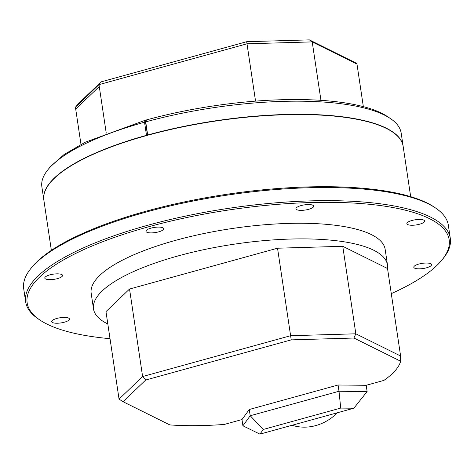 <?xml version="1.0" encoding="UTF-8"?>
<svg xmlns="http://www.w3.org/2000/svg" width="474" height="474" viewBox="0 0 474 474"><rect width="100%" height="100%" fill="white"/><g stroke="black" fill="none" stroke-linecap="round" stroke-linejoin="round"><path stroke-width="0.71" d="M30.952 268.403L32.025 267.087A213.353 62.082 -8.5 0 1 217.566 195.732A213.353 62.082 -8.5 0 1 427.038 202.967A213.353 62.082 -8.5 0 1 434.06 207.002L435.476 207.95A214.675 62.467 171.5 0 0 428.407 203.891A214.675 62.467 171.5 0 0 217.637 196.615A214.675 62.467 171.5 0 0 30.952 268.403A214.675 62.467 171.5 0 0 23.7 288.696L25.661 301.82A214.675 62.467 -8.5 0 1 187.236 215.747A214.675 62.467 -8.5 0 1 430.368 217.015A214.675 62.467 -8.5 0 1 450.3 238.357A214.675 62.467 -8.5 0 1 443.048 258.65L441.975 259.971A213.353 62.082 171.5 0 0 429.373 218.591A213.353 62.082 171.5 0 0 156.77 224.587A213.353 62.082 171.5 0 0 39.94 320.057A213.353 62.082 171.5 0 0 46.962 324.092A213.353 62.082 171.5 0 0 110.021 338.685M450.3 238.357L448.339 225.233A214.675 62.467 171.5 0 0 435.476 207.95M64.357 322.207A8.982 2.613 171.5 0 0 69.465 319.008A8.982 2.613 171.5 0 0 56.797 318.457A8.982 2.613 171.5 0 0 51.696 321.662A8.982 2.613 171.5 0 0 64.357 322.207M426.452 267.81A8.982 2.613 171.5 0 0 431.559 264.611A8.982 2.613 171.5 0 0 418.892 264.059A8.982 2.613 171.5 0 0 413.784 267.265A8.982 2.613 171.5 0 0 426.452 267.81M419.537 224.226A8.982 2.613 171.5 0 0 424.645 221.02A8.982 2.613 171.5 0 0 411.977 220.475A8.982 2.613 171.5 0 0 406.876 223.675A8.982 2.613 171.5 0 0 419.537 224.226M308.592 209.336A8.982 2.613 171.5 0 0 313.699 206.131A8.982 2.613 171.5 0 0 301.037 205.586A8.982 2.613 171.5 0 0 295.93 208.791A8.982 2.613 171.5 0 0 308.592 209.336M158.606 231.869A8.982 2.613 171.5 0 0 163.714 228.664A8.982 2.613 171.5 0 0 151.052 228.118A8.982 2.613 171.5 0 0 145.945 231.318A8.982 2.613 171.5 0 0 158.606 231.869M57.443 278.617A8.982 2.613 171.5 0 0 62.55 275.418A8.982 2.613 171.5 0 0 49.883 274.873A8.982 2.613 171.5 0 0 44.781 278.072A8.982 2.613 171.5 0 0 57.443 278.617M391.287 293.631A213.353 62.082 171.5 0 0 441.975 259.971M410.674 196.663L403.173 146.466A181.649 52.857 171.5 0 0 386.31 128.407A181.649 52.857 171.5 0 0 180.576 127.328A181.649 52.857 171.5 0 0 43.863 200.164L51.364 250.361M337.494 412.73A49.539 43.744 116.4 0 1 315.779 425.581A49.539 43.744 116.4 0 1 292.091 425.255M387.531 268.515L400.607 356.015L400.66 361.224L353.924 338.033L291.237 339.87L145.696 380.018L123.056 401.721L119.051 399.126L142.615 376.54L129.538 289.039L277.533 248.21L342.761 246.302L387.531 268.515A148.623 43.247 171.5 0 0 387.495 265.002L385.161 249.371A148.623 43.247 171.5 0 0 175.664 240.33A148.623 43.247 171.5 0 0 91.18 293.311L93.514 308.935A148.623 43.247 171.5 0 0 107.817 323.961M387.495 265.002A148.623 43.247 171.5 0 0 177.999 255.954A148.623 43.247 171.5 0 0 93.514 308.935M400.66 361.224A148.623 43.247 -8.5 0 1 383.899 380.403L366.189 385.291L367.125 391.542L353.847 408.221L340.723 408.084L263.331 429.438L259.93 434.131L353.847 408.221M119.051 399.126L105.975 311.625L129.538 289.039M342.761 246.302L355.838 333.803L400.607 356.015M277.533 248.21L290.609 335.716L355.838 333.803L353.924 338.033M145.696 380.018L142.615 376.54L290.609 335.716L291.237 339.87M259.93 434.131L242.919 425.806L241.983 419.555L224.273 424.437A148.623 43.247 -8.5 0 1 169.799 424.911L123.056 401.721M241.983 419.555L249.271 409.5L338.069 385.007L366.189 385.291M338.069 385.007L338.999 391.257L367.125 391.542M249.271 409.5L250.207 415.751L338.999 391.257L340.723 408.084M242.919 425.806L250.207 415.751L263.331 429.438M403.155 146.342A181.649 52.857 171.5 0 0 403.137 146.217L401.176 133.087A181.649 52.857 171.5 0 0 390.286 118.464A181.649 52.857 171.5 0 0 145.708 121.877L146.442 119.928A179.006 52.087 171.5 0 0 145.269 120.254L85.261 142.218L64.067 154.53L50.149 166.978L47.998 169.621A181.649 52.857 171.5 0 0 41.866 186.786L43.827 199.915A181.649 52.857 171.5 0 0 43.839 199.981M146.442 119.928A179.006 52.087 -8.5 0 1 387.459 116.568L390.286 118.464M146.833 135.493L146.496 135.327L144.534 122.197L145.269 120.254L147.521 135.303M144.534 122.197A181.649 52.857 171.5 0 0 47.998 169.621M145.708 121.877L147.669 135.001L148.007 135.167M146.496 135.327A181.649 52.857 171.5 0 0 43.827 199.915M403.137 146.217A181.649 52.857 171.5 0 0 147.669 135.001M39.94 320.057L38.524 319.109A214.675 62.467 -8.5 0 1 25.661 301.82M101.14 81.86L78.494 103.563L75.431 107.219L98.989 84.633L101.14 81.86L246.681 41.706L309.362 39.869L356.104 63.06L356.981 64.109L312.218 41.896L246.984 43.804L98.989 84.633L99.273 86.529L75.71 109.115L75.431 107.219M80.983 144.386L75.71 109.115L99.273 86.529L106.229 133.076M246.681 41.706L255.551 101.128M309.362 39.869L312.218 41.896L320.951 100.334M356.981 64.109L363.339 106.626"/></g></svg>
